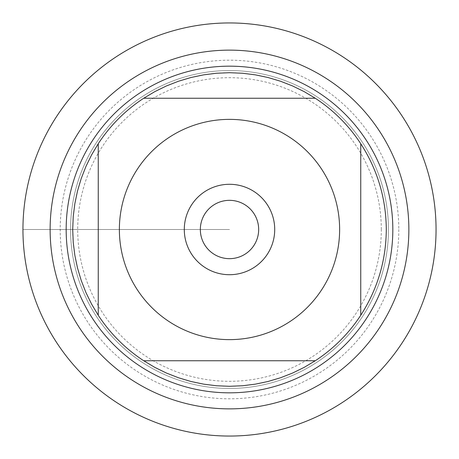 <?xml version="1.0" encoding="UTF-8"?>
<svg xmlns="http://www.w3.org/2000/svg" width="459" height="459" viewBox="0 0 459 459"><rect width="100%" height="100%" fill="white"/><g stroke="black" fill="none" stroke-linecap="round" stroke-linejoin="round"><path stroke-width="0.34" stroke-dasharray="2.29 1.72" d="M22.95 229.5A206.55 206.55 0 0 0 332.775 408.378A206.55 206.55 0 0 0 332.775 50.622A206.55 206.55 0 0 0 22.95 229.5L229.5 229.5L22.95 229.5M386.294 229.5A156.794 156.794 0 0 1 360.745 315.287L360.745 143.713A156.794 156.794 0 0 1 386.294 229.5M315.287 360.745A156.794 156.794 0 0 1 143.713 360.745L315.287 360.745M98.255 315.287A156.794 156.794 0 0 1 98.255 143.713L98.255 315.287M143.713 98.255A156.794 156.794 0 0 1 315.287 98.255L143.713 98.255M70.548 229.5A158.952 158.952 0 0 1 308.976 91.84A158.952 158.952 0 0 1 308.976 367.16A158.952 158.952 0 0 1 70.548 229.5A158.952 158.952 0 0 0 308.976 367.16A158.952 158.952 0 0 0 308.976 91.84A158.952 158.952 0 0 0 70.548 229.5A158.952 158.952 0 0 0 308.976 367.16A158.952 158.952 0 0 0 308.976 91.84A158.952 158.952 0 0 0 70.548 229.5M66.171 229.5A163.329 163.329 0 0 0 229.5 392.829A163.329 163.329 0 0 0 392.829 229.5A163.329 163.329 0 0 0 229.5 66.171A163.329 163.329 0 0 0 66.171 229.5M200.336 229.5A29.164 29.164 0 0 0 229.5 258.664A29.164 29.164 0 0 0 258.664 229.5A29.164 29.164 0 0 0 229.5 200.336A29.164 29.164 0 0 0 200.336 229.5A29.164 29.164 0 0 0 244.085 254.756A29.164 29.164 0 0 0 244.085 204.244A29.164 29.164 0 0 0 200.336 229.5A29.164 29.164 0 0 0 244.085 254.756A29.164 29.164 0 0 0 244.085 204.244A29.164 29.164 0 0 0 200.336 229.5M436.05 229.5A206.55 206.55 0 0 0 126.225 50.622A206.55 206.55 0 0 0 126.225 408.378A206.55 206.55 0 0 0 436.05 229.5M274.706 229.5A45.206 45.206 0 0 1 229.5 274.706A45.206 45.206 0 0 1 184.294 229.5A45.206 45.206 0 0 1 229.5 184.294A45.206 45.206 0 0 1 274.706 229.5M381.309 229.5A151.809 151.809 0 0 0 153.599 98.031A151.809 151.809 0 0 0 153.599 360.969A151.809 151.809 0 0 0 381.309 229.5M398.808 229.5A169.308 169.308 0 0 1 144.849 376.122A169.308 169.308 0 0 1 144.849 82.878A169.308 169.308 0 0 1 398.808 229.5"/><path stroke-width="0.69" d="M22.95 229.5A206.55 206.55 0 0 1 332.775 50.622A206.55 206.55 0 0 1 332.775 408.378A206.55 206.55 0 0 1 22.95 229.5M137.316 289.755A110.131 110.131 0 0 0 339.631 229.5A110.131 110.131 0 0 0 198.064 123.953A110.131 110.131 0 0 0 137.316 289.755M98.255 315.287A156.794 156.794 0 0 0 143.713 360.745L315.287 360.745A156.794 156.794 0 0 0 360.745 315.287L360.745 143.713A156.794 156.794 0 0 0 315.287 98.255L143.713 98.255A156.794 156.794 0 0 0 98.255 143.713L98.255 315.287A156.794 156.794 0 0 0 143.713 360.745L154.849 367.384L166.497 373.081L178.574 377.791L190.996 381.492L203.681 384.154L216.545 385.761L229.5 386.294L242.455 385.761L255.319 384.154L268.004 381.492L280.426 377.791L292.503 373.081L304.151 367.384L315.287 360.745A156.794 156.794 0 0 0 360.745 315.287C377.55 289.159 386.071 260.563 386.294 229.5C386.071 198.437 377.55 169.841 360.745 143.713A156.794 156.794 0 0 0 315.287 98.255L304.151 91.616L292.503 85.919L280.426 81.209L268.004 77.508L255.319 74.846L242.455 73.239L229.5 72.706L216.545 73.239L203.681 74.846L190.996 77.508L178.574 81.209L166.497 85.919L154.849 91.616L143.713 98.255A156.794 156.794 0 0 0 98.255 143.713L91.616 154.849L85.919 166.497L81.209 178.574L77.508 190.996L74.846 203.681L73.239 216.545L72.706 229.5L73.239 242.455L74.846 255.319L77.508 268.004L81.209 280.426L85.919 292.503L91.616 304.151L98.255 315.287M66.171 229.5A163.329 163.329 0 0 1 311.162 88.053A163.329 163.329 0 0 1 311.162 370.947A163.329 163.329 0 0 1 66.171 229.5M184.294 229.5A45.206 45.206 0 0 1 252.106 190.347A45.206 45.206 0 0 1 252.106 268.653A45.206 45.206 0 0 1 184.294 229.5M200.336 229.5A29.164 29.164 0 0 0 244.085 254.756A29.164 29.164 0 0 0 244.085 204.244A29.164 29.164 0 0 0 200.336 229.5M436.05 229.5A206.55 206.55 0 0 1 126.225 408.378A206.55 206.55 0 0 1 126.225 50.622A206.55 206.55 0 0 1 436.05 229.5M50.129 229.5A179.371 179.371 0 0 1 319.183 74.163A179.371 179.371 0 0 1 319.183 384.837A179.371 179.371 0 0 1 50.129 229.5"/></g></svg>
